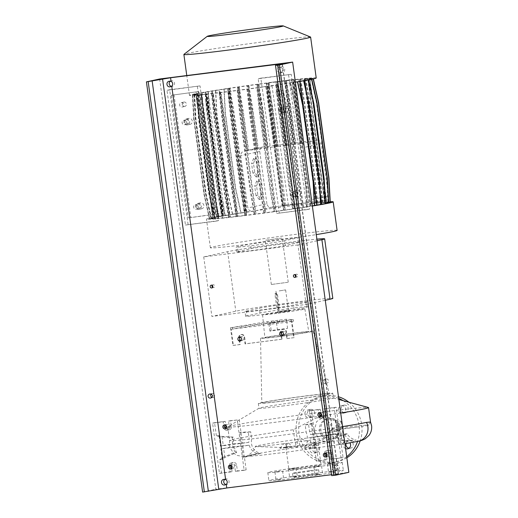 <?xml version="1.0" encoding="UTF-8"?>
<svg xmlns="http://www.w3.org/2000/svg" width="518" height="518" viewBox="0 0 518 518"><rect width="100%" height="100%" fill="white"/><g stroke="black" fill="none" stroke-linecap="round" stroke-linejoin="round"><path stroke-width="0.39" stroke-dasharray="2.59 1.94" d="M314.264 431.125L319.625 440.151L329.454 442.476L337.283 437.386L339.504 427.926L334.252 418.894L324.495 416.55L316.582 421.639L314.264 431.125M287.477 446.658L292.094 446.794L286.486 447.461L287.477 446.658L287.05 443.537L288.766 443.104A46.4 1.295 172.2 0 0 344.69 434.621L347.254 433.812C349.488 438.681 356.617 440.488 356.196 440.08L336.771 440.896L312.613 442.832L323.012 439.652L327.48 436.078L329.701 430.749L331.436 430.024L331.973 428.723C330.724 423.018 327.428 419.463 322.079 418.065L316.297 417.948L293.376 429.746A71.07 1.981 -7.8 0 0 229.591 440.455A71.07 1.981 -7.8 0 0 229.591 440.475A71.07 1.981 -7.8 0 0 232.608 440.637C232.07 445.066 232.996 448.951 235.392 452.298L222.41 457.595L219.554 436.771L232.187 437.548L232.608 440.637M312.613 442.832L300.841 438.824L296.95 439.426A13.196 1.191 82.1 0 1 296.969 447.52A13.196 1.191 82.1 0 1 293.913 434.246A13.196 1.191 82.1 0 1 293.376 429.746M328.982 418.79A10.153 9.57 77.7 0 1 339.795 427.214A10.153 9.57 77.7 0 1 332.53 438.759A10.153 9.57 77.7 0 1 331.74 438.895A10.153 9.57 77.7 0 1 320.927 430.471A10.153 9.57 77.7 0 1 328.192 418.926A10.153 9.57 77.7 0 1 328.982 418.79M327.661 419.075A10.153 9.57 77.7 0 1 338.474 427.505A10.153 9.57 77.7 0 1 331.209 439.05A10.153 9.57 77.7 0 1 330.419 439.186A10.153 9.57 77.7 0 1 319.606 430.756A10.153 9.57 77.7 0 1 326.871 419.211A10.153 9.57 77.7 0 1 327.661 419.075M281.125 479.241L276.049 480.044L281.125 479.241M280.024 471.199L274.948 472.002L280.024 471.199M320.085 474.294L315.009 475.097L320.085 474.294M318.984 466.252L313.908 467.048L318.984 466.252M333.644 471.335L328.561 472.131L333.644 471.335M332.537 463.286L327.46 464.089L332.537 463.286M297.034 476.094L289.601 477.078L297.034 476.094M295.933 468.052L288.5 469.036L295.933 468.052M344.198 405.115A3.859 3.639 77.7 0 1 345.545 412.704A3.859 3.639 77.7 0 1 341.135 409.557A3.859 3.639 77.7 0 1 344.198 405.115M341.55 405.691A3.859 3.639 77.7 0 1 342.903 413.28A3.859 3.639 77.7 0 1 338.494 410.133A3.859 3.639 77.7 0 1 341.55 405.691M346.03 443.55A3.859 3.639 77.7 0 1 353.172 443.868A3.859 3.639 77.7 0 1 349.035 448.271M345.584 448.594A3.859 3.639 77.7 0 1 346.425 441.239A3.859 3.639 77.7 0 1 349.903 442.884M315.475 444.93A3.859 3.639 77.7 0 1 316.828 452.518A3.859 3.639 77.7 0 1 312.419 449.365A3.859 3.639 77.7 0 1 315.475 444.93M312.833 445.506A3.859 3.639 77.7 0 1 314.18 453.095A3.859 3.639 77.7 0 1 309.77 449.948A3.859 3.639 77.7 0 1 312.833 445.506M310.606 409.382A3.859 3.639 77.7 0 1 311.959 416.971A3.859 3.639 77.7 0 1 307.55 413.817A3.859 3.639 77.7 0 1 310.606 409.382M307.964 409.958A3.859 3.639 77.7 0 1 309.311 417.547A3.859 3.639 77.7 0 1 304.901 414.394A3.859 3.639 77.7 0 1 307.964 409.958M321.199 415.98A71.07 1.981 172.2 0 1 275.006 422.306A71.07 1.981 172.2 0 1 227.732 426.89A71.07 1.981 172.2 0 1 227.868 426.741A71.07 1.981 172.2 0 1 321.27 412.192A71.07 1.981 172.2 0 1 368.376 407.491M233.599 440.585A71.07 1.981 -7.8 0 0 249.223 439.167L248.795 442.398A71.801 2.007 172.2 0 1 233.456 443.784L233.113 437.05L232.187 437.548M233.845 446.6L236.629 452.615L224.877 457.413L222.313 459.505L220.856 448.905L233.845 446.6A71.801 2.007 172.2 0 0 249.184 445.208L242.897 446.108L244.354 456.708L243.363 457.511L260.308 453.528C253.399 451.003 250.511 446.127 251.651 438.901L250.673 431.792L248.284 432.316L249.223 439.167M251.651 438.901A71.07 1.981 -7.8 0 0 276.865 435.891A71.07 1.981 -7.8 0 0 306.144 431.986C308.482 438.752 307.744 444.088 303.936 447.992L307.711 447.267L316.55 447.539L315.099 436.939L310.917 437.373A71.801 2.007 -7.8 0 0 338.422 433.32L339.012 439.614L341.634 438.804L344.01 442.152L341.252 444.399L343.052 457.53L332.414 458.883L331.585 452.849A2.843 2.681 -102.3 0 0 328.315 450.407A2.843 2.681 -102.3 0 0 326.243 453.341M296.71 446.555A16.246 0.453 172.2 0 1 286.117 447.649A16.246 0.453 172.2 0 1 285.904 447.604A16.246 0.453 172.2 0 1 307.284 444.243A16.246 0.453 172.2 0 1 318.091 443.194A16.246 0.453 172.2 0 1 317.897 443.291A16.246 0.453 172.2 0 1 296.71 446.555M287.406 447.487L286.389 446.743L286.551 443.389A46.4 1.295 172.2 0 1 286.169 443.434A46.4 1.295 172.2 0 1 285.794 443.486L285.632 446.833L284.388 447.876L279.992 448.329L286.719 446.749L284.388 447.876M279.992 448.329L283.624 443.758L285.794 443.486M283.624 443.758A46.4 1.295 172.2 0 1 255.911 446.555A46.4 1.295 172.2 0 1 255.303 446.419A46.4 1.295 172.2 0 1 296.95 439.426M347.254 433.812L338.571 434.239L300.841 438.824M278.703 309.24L276.515 293.149L277.512 294.613L279.273 307.478L278.703 309.24L277.551 309.382A1.625 0.537 -97.2 0 1 277.551 309.382A1.625 0.537 -97.2 0 1 276.813 307.886L275.052 295.02A1.625 0.537 -97.2 0 1 275.375 293.292A1.625 0.537 -97.2 0 1 276.107 294.787L277.875 307.66A1.625 0.537 -97.2 0 1 277.564 309.382M278.71 311.331L288.371 310.01L278.71 311.331L278.218 307.711L276.813 307.886M279.202 290.909L285.612 289.899L279.202 290.909M329.701 430.749L367.819 425.563L368.777 424.98L370.512 422.002M278.004 312.6L289.737 311.046L278.004 312.6M289.238 309.945L277.506 311.493L289.238 309.945M283.32 401.016A37.561 1.049 172.2 0 1 258.333 403.444A37.561 1.049 172.2 0 1 307.776 395.668A37.561 1.049 172.2 0 1 332.763 393.246A37.561 1.049 172.2 0 1 283.32 401.016M283.981 405.847A37.561 1.049 172.2 0 1 258.994 408.268A37.561 1.049 172.2 0 1 259.065 408.19A37.561 1.049 172.2 0 1 308.437 400.498A37.561 1.049 172.2 0 1 333.339 398.018A37.561 1.049 172.2 0 1 333.43 398.07A37.561 1.049 172.2 0 1 283.981 405.847M278.198 336.687A26.56 0.745 172.2 0 1 260.535 338.403A26.56 0.745 172.2 0 1 295.493 332.912A26.56 0.745 172.2 0 1 313.157 331.196A26.56 0.745 172.2 0 1 278.198 336.687M284.466 400.77A34.052 0.952 172.2 0 1 261.81 402.965A34.052 0.952 172.2 0 1 306.637 395.92A34.052 0.952 172.2 0 1 329.286 393.719A34.052 0.952 172.2 0 1 284.466 400.77M276.754 313.396A21.355 0.596 172.2 0 1 262.548 314.776A21.355 0.596 172.2 0 1 290.656 310.353A21.355 0.596 172.2 0 1 304.862 308.974A21.355 0.596 172.2 0 1 276.754 313.396M279.629 336.376A22.164 0.622 172.2 0 1 264.886 337.807A22.164 0.622 172.2 0 1 294.062 333.223A22.164 0.622 172.2 0 1 308.799 331.792A22.164 0.622 172.2 0 1 279.629 336.376M271.186 330.432L269.878 331.119L277.48 330.154L287.542 328.354A21.918 0.615 172.2 0 1 278.775 329.526A21.918 0.615 172.2 0 1 271.186 330.432L270.163 322.779A21.652 0.602 172.2 0 0 277.816 321.859A21.652 0.602 172.2 0 0 286.687 320.681L283.922 321.173L286.363 320.862L293.453 321.231L291.997 321.548L294.198 337.632L286.83 338.617L287.361 338.507L286.422 331.669A2.843 2.681 -102.3 0 0 283.158 329.228A2.843 2.681 -102.3 0 0 281.106 332.342L282.038 339.18L281.514 339.296L280.575 332.459A2.843 2.681 77.7 0 1 282.847 329.306A2.843 2.681 77.7 0 1 285.897 331.785L286.83 338.617M299.741 468.673A16.246 0.453 172.2 0 1 288.934 469.722A16.246 0.453 172.2 0 1 310.314 466.362A16.246 0.453 172.2 0 1 321.121 465.313A16.246 0.453 172.2 0 1 299.741 468.673M292.799 470.195A37.561 1.049 172.2 0 1 267.812 472.617A37.561 1.049 172.2 0 1 317.256 464.847A37.561 1.049 172.2 0 1 342.243 462.419A37.561 1.049 172.2 0 1 292.799 470.195M293.9 478.237A37.561 1.049 172.2 0 1 268.913 480.659A37.561 1.049 172.2 0 1 318.356 472.889A37.561 1.049 172.2 0 1 343.343 470.467A37.561 1.049 172.2 0 1 293.9 478.237M310.424 474.624A13.196 0.369 172.2 0 1 319.205 473.769A13.196 0.369 172.2 0 1 301.832 476.502A13.196 0.369 172.2 0 1 293.052 477.356A13.196 0.369 172.2 0 1 310.424 474.624M309.874 470.603A13.196 0.369 172.2 0 1 318.654 469.748A13.196 0.369 172.2 0 1 301.282 472.481A13.196 0.369 172.2 0 1 292.502 473.335A13.196 0.369 172.2 0 1 309.874 470.603M326.554 450.802A2.843 2.681 -102.3 0 0 324.281 453.956L325.11 459.99L316.368 461.098L309.479 410.826L318.22 409.719L319.049 415.753A2.843 2.681 -102.3 0 0 322.313 418.188A2.843 2.681 -102.3 0 0 324.365 415.073L323.543 409.039L334.181 407.692L341.071 457.964L330.426 459.317L329.603 453.282A2.843 2.681 -102.3 0 0 326.554 450.802M231.552 462.865A2.843 2.681 -102.3 0 0 229.28 466.019L230.109 472.053L219.464 473.407L212.581 423.135L223.219 421.781L224.048 427.816A2.843 2.681 -102.3 0 0 227.311 430.251A2.843 2.681 -102.3 0 0 229.364 427.136L228.542 421.108L237.283 419.994L244.166 470.266L235.425 471.38L234.602 465.345A2.843 2.681 -102.3 0 0 231.552 462.865M249.184 445.208C250.518 449.333 253.205 452.156 257.232 453.677L244.354 456.708L246.147 469.832L237.412 470.946L236.584 464.911A2.843 2.681 -102.3 0 0 233.314 462.47A2.843 2.681 -102.3 0 0 231.242 465.404M281.514 339.296L245.033 343.926L244.095 337.089A2.843 2.681 -102.3 0 0 240.825 334.654A2.843 2.681 -102.3 0 0 238.772 337.768L239.711 344.6L232.873 345.474L233.398 345.357L231.196 329.267L267.366 323.277L283.922 321.173L276.437 322.513L268.836 323.478L270.163 322.779M233.398 345.357L240.242 344.489L239.303 337.652A2.843 2.681 77.7 0 1 241.576 334.498A2.843 2.681 77.7 0 1 244.625 336.972L245.558 343.81L282.038 339.18M346.691 456.662A33.502 31.592 77.7 0 1 334.874 462.147A33.502 31.592 77.7 0 1 332.265 462.6A33.502 31.592 77.7 0 1 296.587 434.79A33.502 31.592 77.7 0 1 320.558 396.691A33.502 31.592 77.7 0 1 323.174 396.238A33.502 31.592 77.7 0 1 338.707 398.368M346.846 457.795A33.502 31.592 77.7 0 1 337.516 461.57A33.502 31.592 77.7 0 1 334.906 462.024A33.502 31.592 77.7 0 1 299.229 434.214A33.502 31.592 77.7 0 1 323.206 396.115A33.502 31.592 77.7 0 1 325.816 395.661A33.502 31.592 77.7 0 1 338.481 396.762M348.886 402.221A33.502 31.592 77.7 0 1 360.204 440.824M343.22 400.686A33.502 31.592 77.7 0 1 357.55 441.44M245.033 343.926L245.558 343.81M240.242 344.489L239.711 344.6M293.233 319.619L230.445 327.777L267.146 321.665L286.143 319.256L293.233 319.619L293.453 321.231M230.445 327.777L232.873 345.474M232.433 327.344L232.653 328.949M267.146 321.665L267.366 323.277M273.983 320.797L274.203 322.41M279.306 320.124L279.526 321.73M286.143 319.256L286.363 320.862M291.245 320.053L293.674 337.749M287.361 338.507L294.198 337.632M231.196 329.267L291.997 321.548M250.673 431.792L239.912 432.349L241.064 432.692L248.284 432.316M233.113 437.05L221.995 436.37L219.023 435.489L216.362 435.826L219.554 436.771M248.795 442.398L220.474 446.089L219.023 435.489M220.474 446.089L223.245 445.486L221.995 436.37M224.877 457.413L223.627 448.297M226.243 428.146A2.843 2.681 -102.3 0 0 231.352 426.702L230.523 420.674L237.283 419.994M230.523 420.674L228.542 421.108M216.362 435.826L214.562 422.701L225.201 421.348L225.725 425.181M225.201 421.348L223.219 421.781M214.562 422.701L212.581 423.135M231.656 468.479L232.09 471.62L221.451 472.973L219.651 459.842L222.41 457.595M221.451 472.973L219.464 473.407M232.09 471.62L230.109 472.053M237.412 470.946L235.425 471.38M246.147 469.832L244.166 470.266M243.363 457.511L239.912 432.349M239.264 419.561L242.515 443.291M219.651 459.842L222.313 459.505M242.897 446.108L220.856 448.905M223.245 445.486L233.456 443.784M260.308 453.528L257.232 453.677M236.629 452.615L235.392 452.298M285.729 447.558L285.632 446.833M286.719 446.749L286.292 443.635M305.173 424.87L308.599 424.656L313.26 423.523L312.114 423.18L305.173 424.87L306.144 431.986M337.043 423.853L339.756 423.886L341.155 421.335L337.963 420.389L335.301 420.726L338.273 421.607L337.043 423.853L338.04 430.51A71.801 2.007 -7.8 0 1 310.535 434.557L309.537 431.507L308.599 424.656M339.912 433.534L341.161 442.65L338.591 444.735L337.14 434.136L339.912 433.534L338.422 433.32M335.301 420.726L336.752 431.326L339.523 430.717L338.273 421.607M332.414 458.883L330.426 459.317M343.052 457.53L341.071 457.964M321.244 416.084A2.843 2.681 -102.3 0 0 326.353 414.64L325.524 408.611L336.163 407.258L337.963 420.389M336.163 407.258L334.181 407.692M344.01 442.152L341.155 421.335M325.524 408.611L323.543 409.039M336.752 431.326L314.717 434.123L311.467 410.392L320.202 409.285L320.726 413.118M320.202 409.285L318.22 409.719M311.467 410.392L309.479 410.826M326.657 456.416L327.091 459.557L316.368 461.098M327.091 459.557L325.11 459.99M314.717 434.123L310.535 434.557M339.523 430.717L338.04 430.51M337.14 434.136L315.099 436.939M318.35 460.664L316.55 447.539L315.559 448.342L312.114 423.18M338.591 444.735L341.252 444.399M307.711 447.267C309.926 444.956 310.994 441.653 310.917 437.373M315.559 448.342L303.936 447.992M341.161 442.65L339.012 439.614M341.634 438.804L339.756 423.886M286.486 447.461L286.389 446.743M288.766 443.104L292.094 446.794M286.551 443.389L287.05 443.537M269.878 331.119L268.836 323.478M277.48 330.154L276.437 322.513M287.542 328.354L286.687 320.681M340.708 413.014A71.07 1.981 172.2 0 1 321.322 415.967M309.537 431.507A71.07 1.981 -7.8 0 0 337.529 427.389M340.184 426.974A71.07 1.981 -7.8 0 0 342.573 426.599M325.265 300.272L306.125 304.461L211.881 316.427L235.807 311.195A50.356 1.405 172.2 0 1 291.148 302.687A50.356 1.405 172.2 0 1 332.815 298.374M317.113 240.753L297.967 244.936L306.125 304.461M297.967 244.936L203.729 256.902L227.655 251.67A50.356 1.405 172.2 0 1 269.03 245.066A50.356 1.405 172.2 0 1 316.893 239.161M203.729 256.902L211.881 316.427M285.334 245.538A25.175 0.706 172.2 0 1 257.666 249.793A25.175 0.706 172.2 0 1 236.83 251.949A25.175 0.706 172.2 0 1 238.215 251.521L251.217 248.679A25.175 0.706 172.2 0 1 278.885 244.425A25.175 0.706 172.2 0 1 299.721 242.269A25.175 0.706 172.2 0 1 298.336 242.696L285.334 245.538L284.673 240.715A25.175 0.706 172.2 0 1 257.006 244.969A25.175 0.706 172.2 0 1 236.169 247.118A25.175 0.706 172.2 0 1 237.555 246.697L250.55 243.855A25.175 0.706 172.2 0 1 278.224 239.601A25.175 0.706 172.2 0 1 299.061 237.445A25.175 0.706 172.2 0 1 297.675 237.872L284.673 240.715M246.367 311.046L259.369 308.204A25.175 0.706 172.2 0 1 287.037 303.949A25.175 0.706 172.2 0 1 307.873 301.793A25.175 0.706 172.2 0 1 306.488 302.221L293.492 305.063A25.175 0.706 172.2 0 1 265.818 309.317A25.175 0.706 172.2 0 1 244.982 311.467A25.175 0.706 172.2 0 1 246.367 311.046L247.028 315.87A25.175 0.706 -7.8 0 0 245.649 316.297A25.175 0.706 -7.8 0 0 266.479 314.141A25.175 0.706 -7.8 0 0 294.153 309.887L307.148 307.044A25.175 0.706 -7.8 0 0 308.534 306.617A25.175 0.706 -7.8 0 0 287.697 308.773A25.175 0.706 -7.8 0 0 260.03 313.027L247.028 315.87M287.775 282.31L271.341 284.479L287.775 282.31M281.714 238.066L265.287 240.235L281.714 238.066M310.535 37.024A63.96 1.787 -7.8 0 0 256.177 42.774A63.96 1.787 -7.8 0 0 187.406 53.38A63.96 1.787 -7.8 0 0 183.948 54.364M316.22 77.972A63.96 1.787 -7.8 0 0 263.293 83.45A63.96 1.787 -7.8 0 0 193 94.257A63.96 1.787 -7.8 0 0 189.484 95.338A63.96 1.787 -7.8 0 0 201.541 94.736A63.96 1.787 -7.8 0 0 202.778 94.613A63.96 1.787 -7.8 0 0 268.013 86.331L269.496 86.241L285.806 205.283L283.158 205.86L307.86 202.726L284.33 205.212L268.026 86.163L270.014 86.04A63.96 1.787 172.2 0 1 268.013 86.331L266.783 86.409L283.281 205.439L285.806 205.283M337.101 230.4A63.96 1.787 -7.8 0 0 284.168 235.871A63.96 1.787 -7.8 0 0 213.882 246.678A63.96 1.787 -7.8 0 0 210.366 247.759A63.96 1.787 -7.8 0 0 248.154 244.231A63.96 1.787 -7.8 0 0 316.271 234.596M330.231 201.716A63.96 1.787 -7.8 0 0 311.383 203.477A63.96 1.787 -7.8 0 0 255.743 210.696A63.96 1.787 -7.8 0 0 209.971 218.123A63.96 1.787 -7.8 0 0 206.455 219.205A63.96 1.787 -7.8 0 0 244.243 215.676A63.96 1.787 -7.8 0 0 312.36 206.041M308.029 79.513A57.563 1.606 -7.8 0 1 306.721 79.817A57.563 1.606 -7.8 0 1 304.972 80.18L321.937 204.053A57.563 1.606 -7.8 0 0 323.685 203.684A57.563 1.606 -7.8 0 0 324.993 203.386L308.029 79.513L311.603 79.286M197.96 203.38A3.043 2.875 77.7 0 1 199.022 209.376A3.043 2.875 77.7 0 1 195.545 206.883A3.043 2.875 77.7 0 1 197.96 203.38M201.431 208.838A3.043 2.875 -102.3 0 0 203.846 205.329A3.043 2.875 -102.3 0 0 200.369 202.842A3.043 2.875 -102.3 0 0 201.431 208.838M186.389 118.926A3.043 2.875 77.7 0 1 187.451 124.916A3.043 2.875 77.7 0 1 183.974 122.429A3.043 2.875 77.7 0 1 186.389 118.926M189.86 124.378A3.043 2.875 -102.3 0 0 192.275 120.875A3.043 2.875 -102.3 0 0 188.798 118.389A3.043 2.875 -102.3 0 0 189.86 124.378M295.305 197.157A3.043 2.875 -102.3 0 0 297.727 193.654A3.043 2.875 -102.3 0 0 294.243 191.168A3.043 2.875 -102.3 0 0 295.305 197.157M297.125 190.546A3.043 2.875 77.7 0 1 298.187 196.542A3.043 2.875 77.7 0 1 294.71 194.049A3.043 2.875 77.7 0 1 297.125 190.546M283.734 112.697A3.043 2.875 -102.3 0 0 286.156 109.194A3.043 2.875 -102.3 0 0 282.673 106.708A3.043 2.875 -102.3 0 0 283.734 112.697M285.554 106.086A3.043 2.875 77.7 0 1 286.616 112.082A3.043 2.875 77.7 0 1 283.139 109.596A3.043 2.875 77.7 0 1 285.554 106.086M269.004 82.621L293.7 79.481L269.004 82.621L269.496 86.241L272.028 85.917L270.014 86.04A63.96 1.787 -7.8 0 0 295.389 82.168M272.028 85.917L288.338 204.96M283.281 205.439L284.33 205.212M293.7 79.481L310.502 202.149M291.058 80.057L307.86 202.726M266.356 83.197L283.158 205.86M258.644 87.477A57.563 1.606 -7.8 0 0 265.74 86.467L266.628 86.415L269.127 110.729L279.48 186.331L283.482 210.314L284.557 210.075A57.563 1.606 -7.8 0 1 275.615 211.35L258.644 87.477L256.818 87.82L259.427 112.108L269.787 187.71L273.782 211.694L274.922 211.441L257.951 87.574L256.818 87.82M257.951 87.574A57.563 1.606 -7.8 0 1 248.776 88.831L248.128 88.921A57.563 1.606 -7.8 0 1 239.031 90.119L238.416 90.197A57.563 1.606 -7.8 0 1 229.694 91.304L229.118 91.382A57.563 1.606 -7.8 0 1 221.05 92.353L220.506 92.418A57.563 1.606 -7.8 0 1 213.358 93.234L212.853 93.285A57.563 1.606 -7.8 0 1 208.268 93.771L199.197 95.163L215.501 214.212L188.157 217.923L222.164 213.118L205.86 94.069L196.665 95.487L212.969 214.53M205.368 94.218L205.588 100L221.199 213.332L215.501 214.212M221.199 213.332L222.164 213.118M198.698 91.544L171.354 95.26L198.698 91.544L199.197 95.163L196.665 95.487M174.003 94.684L190.805 217.346M171.354 95.26L188.157 217.923M196.057 92.12L212.859 214.789M304.972 80.18L304.714 80.232A57.563 1.606 -7.8 0 1 300.194 81.08L299.825 81.145A57.563 1.606 -7.8 0 1 293.991 82.148L293.505 82.226A57.563 1.606 -7.8 0 1 286.551 83.353L285.93 83.45A57.563 1.606 -7.8 0 1 278.095 84.654L276.748 84.855A57.563 1.606 -7.8 0 1 268.33 86.098L268.026 86.163M308.184 79.474L325.155 203.347A57.563 1.606 -7.8 0 0 326.657 202.881L309.686 79.008A57.563 1.606 -7.8 0 1 308.184 79.474L311.558 79.066M309.686 79.008L313.092 78.581L313.17 78.95M330.264 202.402L326.709 202.855L309.738 78.982L313.092 78.581M309.738 78.982A57.563 1.606 -7.8 0 0 309.887 78.84A57.563 1.606 -7.8 0 0 309.654 78.736L312.917 78.322L318.22 102.201L328.58 177.804L329.888 202.195L326.625 202.609A57.563 1.606 -7.8 0 1 326.852 202.713L309.887 78.84M195.966 94.328L212.937 218.195A57.563 1.606 -7.8 0 0 212.788 218.337L195.823 94.464A57.563 1.606 -7.8 0 1 195.966 94.328L192.411 94.775L196.018 94.302A57.563 1.606 -7.8 0 1 197.52 93.836L193.946 94.289L197.682 93.797A57.563 1.606 -7.8 0 1 200.738 93.13L200.997 93.078A57.563 1.606 -7.8 0 1 205.516 92.23L205.879 92.165A57.563 1.606 -7.8 0 1 211.713 91.162L212.199 91.084A57.563 1.606 -7.8 0 1 219.153 89.957L219.781 89.86A57.563 1.606 -7.8 0 1 227.616 88.656L223.918 89.122L225.233 113.513L235.586 189.115L240.889 212.995L245.195 212.432L228.224 88.559L229.966 88.228L228.962 88.448A57.563 1.606 -7.8 0 1 237.374 87.212L238.118 87.102A57.563 1.606 -7.8 0 1 247.067 85.833L247.753 85.735A57.563 1.606 -7.8 0 1 256.928 84.479L257.582 84.389A57.563 1.606 -7.8 0 1 266.673 83.191L267.288 83.107A57.563 1.606 -7.8 0 1 276.01 81.999L276.593 81.928A57.563 1.606 -7.8 0 1 284.66 80.957L285.198 80.892A57.563 1.606 -7.8 0 1 292.353 80.076L292.851 80.025A57.563 1.606 -7.8 0 1 298.867 79.396L299.313 79.351A57.563 1.606 -7.8 0 1 303.995 78.937L304.636 78.885A57.563 1.606 -7.8 0 1 307.744 78.704L311.26 78.257L307.951 78.697A57.563 1.606 -7.8 0 1 309.589 78.723L312.917 78.322M228.224 88.559L224.126 89.077L225.44 113.468L235.794 189.07L241.097 212.95M195.823 94.464A57.563 1.606 -7.8 0 0 196.05 94.574L192.787 94.988L194.101 119.373L204.455 194.982L209.758 218.861L213.021 218.447A57.563 1.606 -7.8 0 1 212.788 218.337M205.86 94.069L206.391 93.952A57.563 1.606 -7.8 0 1 201.709 94.373L200.427 94.652L203.037 118.939L213.397 194.541L217.392 218.525L216.796 218.602L218.22 218.292L201.256 94.418L197.967 94.833L201.068 94.425A57.563 1.606 -7.8 0 1 197.96 94.606L194.451 95.053L197.759 94.613A57.563 1.606 -7.8 0 1 196.115 94.587L192.787 94.988M201.256 94.418L199.831 94.729L202.441 119.017L212.794 194.619L216.796 218.602M200.427 94.652L199.831 94.729M205.588 100L207.582 118.551L217.942 194.153L220.998 212.471M256.578 185.91L258.586 180.691L261.868 184.758L263.138 194.043L261.13 199.268L257.854 195.202L256.578 185.91L254.681 186.156L256.688 180.931L258.586 180.691M256.688 180.931L259.965 184.997L261.868 184.758M259.965 184.997L261.24 194.289L263.138 194.043M261.24 194.289L259.233 199.508L261.13 199.268M259.233 199.508L255.95 195.441L257.854 195.202M255.95 195.441L254.681 186.156M237.374 87.212L246.082 150.757A57.563 1.606 -7.8 0 0 244.969 150.919C242.288 151.347 240.851 152.927 240.663 155.653L247.824 207.938C248.731 210.496 250.537 211.597 253.231 211.247A57.563 1.606 -7.8 0 0 245.927 212.322L228.962 88.448M266.919 203.762L259.758 151.476A4.06 3.827 77.7 0 1 263.008 146.976L316.971 140.119A4.06 3.827 77.7 0 1 321.322 143.661L328.483 195.946A4.06 3.827 77.7 0 1 325.233 200.447L271.27 207.304A4.06 3.827 77.7 0 1 266.919 203.762L247.824 207.938M253.496 163.39L255.504 158.171L258.78 162.238L260.055 171.523L258.048 176.742L254.765 172.682L253.496 163.39L251.593 163.63L253.6 158.411L255.504 158.171M229.694 91.304L246.665 215.177A57.563 1.606 -7.8 0 0 255.387 214.07L238.416 90.197M268.33 86.098L285.301 209.971A57.563 1.606 -7.8 0 0 293.712 208.728L276.748 84.855M263.008 146.976L244.574 150.991L262.691 147.028M284.66 80.957L293.363 144.496A57.563 1.606 -7.8 0 0 285.295 145.474L276.593 81.928M211.713 91.162L228.684 215.035A57.563 1.606 -7.8 0 0 222.85 216.038L205.879 92.165M196.05 94.574L213.021 218.447M276.01 81.999L284.719 145.545A57.563 1.606 -7.8 0 0 275.997 146.652L267.288 83.107M227.616 88.656L244.58 212.529A57.563 1.606 -7.8 0 0 236.745 213.733L219.781 89.86M197.96 94.606L214.931 218.479A57.563 1.606 -7.8 0 0 218.039 218.292L201.068 94.425M286.551 83.353L303.522 207.219A57.563 1.606 -7.8 0 0 310.476 206.099L293.505 82.226M303.995 78.937L320.966 202.81A57.563 1.606 -7.8 0 0 316.284 203.224L299.313 79.351M293.991 82.148L310.962 206.022A57.563 1.606 -7.8 0 0 314.588 205.406M298.867 79.396L315.831 203.27A57.563 1.606 -7.8 0 0 309.822 203.898L309.809 203.794C311.221 203.14 311.855 201.748 311.706 199.611L304.545 147.326C304.111 145.221 303.121 144.004 301.573 143.667L292.851 80.025M201.709 94.373L218.68 218.246A57.563 1.606 -7.8 0 0 223.362 217.825L206.391 93.952M256.928 84.479L265.63 148.025A57.563 1.606 -7.8 0 0 256.462 149.281L247.753 85.735M196.018 94.302L212.989 218.169A57.563 1.606 -7.8 0 1 214.491 217.709L197.52 93.836M212.199 91.084L229.17 214.951A57.563 1.606 -7.8 0 1 236.124 213.83L219.153 89.957M266.628 86.415L282.932 205.458L283.896 205.251A57.563 1.606 172.2 0 1 282.051 205.516L265.74 86.467M283.896 205.251L284.557 210.075M229.118 91.382L246.082 215.248A57.563 1.606 -7.8 0 1 238.015 216.226L221.05 92.353M197.759 94.613L214.724 218.486A57.563 1.606 -7.8 0 1 213.086 218.454L196.115 94.587M205.516 92.23L222.481 216.103A57.563 1.606 -7.8 0 0 217.961 216.951L200.997 93.078M239.031 90.119L256.002 213.992A57.563 1.606 -7.8 0 0 265.093 212.788L248.128 88.921M257.582 84.389L266.284 147.934A57.563 1.606 -7.8 0 1 275.382 146.73L266.673 83.191M208.268 93.771L224.572 212.814A57.563 1.606 172.2 0 1 223.316 212.937L207.006 93.894A57.563 1.606 -7.8 0 1 206.844 93.913L223.808 217.78A57.563 1.606 -7.8 0 0 229.824 217.159L212.853 93.285M309.589 78.723L326.56 202.596A57.563 1.606 -7.8 0 0 324.916 202.564L307.951 78.697M300.194 81.08L317.165 204.953A57.563 1.606 -7.8 0 0 320.765 204.28M304.714 80.232L304.759 80.581M306.3 91.848L320.163 193.026M285.198 80.892L293.9 144.438A57.563 1.606 -7.8 0 1 300.854 143.641L292.353 80.076M309.123 203.969L309.324 203.95A57.563 1.606 -7.8 0 0 309.123 203.969L325.233 200.447M220.506 92.418L237.477 216.291A57.563 1.606 -7.8 0 1 230.322 217.1L213.358 93.234M248.776 88.831L265.747 212.704A57.563 1.606 -7.8 0 0 274.922 211.441M197.682 93.797L214.646 217.67A57.563 1.606 -7.8 0 1 217.702 217.003L200.738 93.13M238.118 87.102L246.821 150.647A57.563 1.606 -7.8 0 1 255.769 149.378L247.067 85.833M304.636 78.885L321.607 202.758A57.563 1.606 -7.8 0 1 324.715 202.57L307.744 78.704M285.93 83.45L302.894 207.323A57.563 1.606 -7.8 0 1 295.059 208.527L278.095 84.654M240.889 212.995L244.58 212.529M229.37 88.306L233.372 112.289L243.725 187.892L246.341 212.179L245.195 212.432M246.341 212.179L245.927 212.322M271.27 207.304L253.231 211.247M309.317 203.943L310.586 203.665L309.324 203.95M309.809 203.794L311.169 203.496L309.822 203.898M300.136 79.118L304.137 103.101L314.497 178.704L317.107 202.991L315.831 203.27M317.107 202.991L316.284 203.224M305.283 78.658L309.278 102.635L319.638 178.244L322.248 202.525L320.966 202.81M322.248 202.525L324.708 202.344L321.607 202.758M311.26 78.257L316.556 102.137L326.916 177.739L328.224 202.124L324.715 202.57M328.224 202.124L324.916 202.564M313.125 78.276L318.428 102.156L328.788 177.758L330.096 202.149L326.56 202.596M328.716 202.622L326.657 202.881M328.729 202.894L325.155 203.347M325.524 203.315L324.993 203.386M325.537 203.593L321.937 204.053M320.778 204.493L317.165 204.953M314.601 205.555L310.962 206.022M312.335 205.866L310.476 206.099M290.216 82.886L295.519 106.766L305.873 182.368L307.18 206.76L303.522 207.219M307.18 206.76L302.894 207.323M281.786 84.188L287.089 108.068L297.442 183.67L298.756 208.055L295.059 208.527M298.756 208.055L293.712 208.728M267.618 91.09L269.723 110.651L280.076 186.253L284.078 210.237L285.301 209.971M284.078 210.237L283.482 210.314M257.414 87.743L260.023 112.03L270.383 187.633L274.385 211.616L275.615 211.35M274.385 211.616L273.782 211.694M247.539 89.102L250.155 113.384L260.509 188.992L264.51 212.976L265.747 212.704M264.51 212.976L265.093 212.788M237.788 90.391L240.397 114.679L250.757 190.281L254.752 214.264L256.002 213.992M254.752 214.264L255.387 214.07M228.444 91.582L231.054 115.864L241.414 191.472L245.409 215.449L246.665 215.177M245.409 215.449L246.082 215.248M219.794 92.631L222.403 116.913L232.757 192.521L236.758 216.498L238.015 216.226M236.758 216.498L237.477 216.291M212.089 93.505L214.705 117.793L225.058 193.395L229.06 217.379L230.322 217.1M229.06 217.379L229.824 217.159M205.568 94.192L208.184 118.473L218.538 194.082L222.539 218.059L223.808 217.78M222.539 218.059L223.362 217.825M217.392 218.525L218.68 218.246M197.967 94.833L199.275 119.224L209.635 194.826L214.931 218.706L218.22 218.292M214.931 218.706L218.039 218.292M194.451 95.053L195.759 119.438L206.119 195.046L211.422 218.926L214.931 218.479M211.422 218.926L214.724 218.486M192.579 95.034L193.887 119.418L204.247 195.027L209.55 218.907L213.086 218.454M192.411 94.775L193.719 119.166L204.079 194.768L209.376 218.648L212.937 218.195M209.376 218.648L212.989 218.169M193.946 94.289L195.254 118.674L205.614 194.282L210.91 218.162L214.491 217.709M210.91 218.162L214.646 217.67M197.138 93.583L198.452 117.974L208.806 193.577L214.109 217.456L217.702 217.003M214.109 217.456L217.961 216.951M201.897 92.69L203.211 117.074L213.565 192.677L218.868 216.563L222.481 216.103M218.868 216.563L222.85 216.038M208.074 91.621L209.389 116.013L219.742 191.615L225.045 215.494L228.684 215.035M225.045 215.494L229.17 214.951M215.494 90.423L216.802 114.808L227.162 190.417L232.459 214.297L236.124 213.83M232.459 214.297L236.745 213.733M238.597 86.946L242.599 110.93L243.195 110.852L248.595 150.259L246.082 150.757M248.595 150.259L246.821 150.647M248.297 85.567L252.292 109.544L252.888 109.473L258.288 148.88L255.769 149.378M258.288 148.88L256.462 149.281M258.165 84.207L262.166 108.191L262.762 108.113L268.162 147.526L265.63 148.025M268.162 147.526L266.284 147.934M267.923 82.919L271.918 106.896L272.52 106.825L277.913 146.231L275.382 146.73M277.913 146.231L275.997 146.652M277.266 81.727L281.261 105.711L281.863 105.633L287.257 145.046L284.719 145.545M287.257 145.046L285.295 145.474M285.917 80.678L289.918 104.662L290.514 104.584L295.914 143.998L293.363 144.496M295.914 143.998L293.9 144.438M294.211 79.727L298.213 103.71L303.626 143.214A4.06 3.827 -102.3 0 0 303.017 143.201L301.055 143.628M303.626 143.214L301.573 143.667M310.586 203.665L311.182 203.6M313.299 78.535L313.377 78.904M309.654 78.736L326.625 202.609M253.6 158.411L256.883 162.477L258.78 162.238M256.883 162.477L258.152 171.762L260.055 171.523M258.152 171.762L256.145 176.988L258.048 176.742M256.145 176.988L252.868 172.921L254.765 172.682M252.868 172.921L251.593 163.63M293.615 79.804L297.617 103.781L303.017 143.201M297.617 103.781L298.213 103.71M252.292 109.544L257.692 148.957M248.893 85.489L252.888 109.473M271.918 106.896L277.318 146.309M268.518 82.841L272.52 106.825M262.166 108.191L267.566 147.598M258.76 84.13L262.762 108.113M281.261 105.711L286.661 145.124M277.862 81.65L281.863 105.633M289.918 104.662L295.312 144.075M286.512 80.601L290.514 104.584M242.599 110.93L247.999 150.337M239.193 86.869L243.195 110.852M277.48 84.751L294.451 208.624M281.578 84.233L286.881 108.113L297.235 183.715L298.549 208.1M275.738 85.075L278.354 109.363L288.707 184.965L292.709 208.948M276.334 85.004L278.949 109.285L278.354 109.363M278.949 109.285L289.303 184.894L288.707 184.965M289.303 184.894L293.305 208.871M311.046 78.302L316.349 102.182L326.709 177.784L328.017 202.169M197.345 93.538L198.659 117.929L209.013 193.531L214.316 217.411M246.944 89.174L249.553 113.461L259.913 189.064L263.915 213.047M250.155 113.384L249.553 113.461M260.509 188.992L259.913 189.064M211.493 93.583L214.102 117.871L224.462 193.473L228.464 217.456M214.705 117.793L214.102 117.871M225.058 193.395L224.462 193.473M208.184 118.473L207.582 118.551M218.538 194.082L217.942 194.153M221.141 213.338L221.944 218.136M205.652 94.172L221.957 213.215L223.012 212.989L206.701 93.939M237.192 90.469L239.802 114.756L250.155 190.359L254.157 214.342M240.397 114.679L239.802 114.756M250.757 190.281L250.155 190.359M202.104 92.644L203.419 117.029L213.772 192.631L219.075 216.518M219.192 92.703L221.808 116.99L232.161 192.592L236.163 216.576M222.403 116.913L221.808 116.99M232.757 192.521L232.161 192.592M260.023 112.03L259.427 112.108M270.383 187.633L269.787 187.71M215.702 90.378L217.01 114.763L227.37 190.371L232.666 214.251M194.153 94.244L195.461 118.628L205.821 194.237L211.117 218.117M198.174 94.788L199.482 119.179L209.842 194.781L215.138 218.661M203.037 118.939L202.441 119.017M213.397 194.541L212.794 194.619M300.731 79.047L304.733 103.024L315.093 178.632L317.702 202.914M304.137 103.101L304.733 103.024M314.497 178.704L315.093 178.632M304.454 78.891L321.419 202.765M305.879 78.581L309.881 102.564L320.234 178.166L322.844 202.454M309.278 102.635L309.881 102.564M319.638 178.244L320.234 178.166M307.537 78.516L312.833 102.402L323.193 178.004L324.501 202.389M307.744 78.471L312.833 102.402M313.04 102.357L323.193 178.004M323.4 177.959L324.708 202.344M290.009 82.932L295.312 106.812L305.665 182.414L306.973 206.805M194.658 95.008L195.966 119.393L206.326 195.001L211.629 218.881M229.966 88.228L233.968 112.212L244.321 187.82L246.937 212.102M233.372 112.289L233.968 112.212M243.725 187.892L244.321 187.82M192.618 94.729L193.926 119.121L204.286 194.723L209.583 218.602M208.281 91.576L209.596 115.967L219.949 191.569L225.252 215.449M269.723 110.651L269.127 110.729M280.076 186.253L279.48 186.331M227.849 91.654L230.458 115.941L240.818 191.543L244.813 215.527M231.054 115.864L230.458 115.941M241.414 191.472L240.818 191.543M224.572 212.814L221.957 213.215M282.051 205.516L282.932 205.458M326.385 379.014A2.033 1.917 77.7 0 1 327.098 383.009A2.033 1.917 77.7 0 1 324.773 381.352A2.033 1.917 77.7 0 1 326.385 379.014M324.754 383.514C326.178 382.038 325.997 380.698 324.203 379.493C322.358 381.054 322.546 382.394 324.754 383.514L327.098 383.009M211.286 394.056A2.033 1.917 77.7 0 1 214.549 395.176A2.033 1.917 77.7 0 1 212.037 397.397M282.096 331.805A2.033 1.917 77.7 0 1 285.288 333.003A2.033 1.917 77.7 0 1 282.854 335.25M225.265 424.948A2.033 1.917 77.7 0 1 228.457 426.146A2.033 1.917 77.7 0 1 226.023 428.399M320.266 412.885A2.033 1.917 77.7 0 1 323.459 414.083A2.033 1.917 77.7 0 1 321.024 416.336M230.775 465.164A2.033 1.917 77.7 0 1 233.968 466.362A2.033 1.917 77.7 0 1 231.527 468.615M240.3 337.114A2.033 1.917 77.7 0 1 243.486 338.306A2.033 1.917 77.7 0 1 241.051 340.559M325.777 453.101A2.033 1.917 77.7 0 1 328.969 454.299A2.033 1.917 77.7 0 1 326.528 456.552M295.422 274.818A1.425 1.34 77.7 0 1 297.882 275.369A1.425 1.34 77.7 0 1 295.856 276.78M212.205 285.386A1.425 1.34 77.7 0 1 214.666 285.936A1.425 1.34 77.7 0 1 212.633 287.348M334.317 465.339C337.147 464.782 337.976 470.901 335.088 470.966L333.696 470.72A2.843 2.681 77.7 0 1 333.035 465.915L336.001 464.957A2.843 2.681 77.7 0 1 339.251 467.281A2.843 2.681 77.7 0 1 336.991 470.551A2.843 2.681 77.7 0 1 336.001 464.957M337.218 470.512L335.088 470.966M224.909 479.338A2.843 2.681 77.7 0 1 229.047 481.274A2.843 2.681 77.7 0 1 226.049 484.531M170.364 81.177A2.843 2.681 77.7 0 1 174.508 83.113A2.843 2.681 77.7 0 1 171.51 86.37M279.772 67.178C282.601 66.621 283.437 72.747 280.542 72.811L279.157 72.559A2.843 2.681 77.7 0 1 278.496 67.761L281.462 66.803A2.843 2.681 77.7 0 1 284.706 69.121A2.843 2.681 77.7 0 1 282.452 72.39A2.843 2.681 77.7 0 1 281.462 66.803M282.673 72.352L280.542 72.811M324.203 379.493L326.23 379.04M331.708 475.641L338.513 473.931L331.578 474.682M159.641 78.989L215.831 489.212L348.834 472.319M202.616 492.1L215.831 489.212M283.022 107.472A2.234 2.104 77.7 0 1 283.799 111.869A2.234 2.104 77.7 0 1 281.248 110.043A2.234 2.104 77.7 0 1 283.022 107.472M280.983 112.471A2.234 2.104 -102.3 0 0 282.757 109.907A2.234 2.104 -102.3 0 0 280.206 108.081A2.234 2.104 -102.3 0 0 280.983 112.471M280.601 89.776A2.234 2.104 77.7 0 1 281.378 94.172A2.234 2.104 77.7 0 1 278.826 92.346A2.234 2.104 77.7 0 1 280.601 89.776M277.952 90.352A2.234 2.104 77.7 0 1 278.736 94.749A2.234 2.104 77.7 0 1 276.178 92.923A2.234 2.104 77.7 0 1 277.952 90.352M294.593 191.932A2.234 2.104 77.7 0 1 295.37 196.322A2.234 2.104 77.7 0 1 292.819 194.503A2.234 2.104 77.7 0 1 294.593 191.932M291.945 192.508A2.234 2.104 77.7 0 1 292.728 196.905A2.234 2.104 77.7 0 1 290.177 195.079A2.234 2.104 77.7 0 1 291.945 192.508M288.591 74.883L307.051 209.615L276.651 213.474L258.191 78.749L291.239 74.307L309.693 209.039L307.051 209.615M309.693 209.039L276.651 213.474M279.293 212.898L260.839 78.166L258.191 78.749M260.839 78.166L291.239 74.307M186.499 119.729A2.234 2.104 77.7 0 1 187.283 124.119A2.234 2.104 77.7 0 1 184.725 122.3A2.234 2.104 77.7 0 1 186.499 119.729M184.46 124.728A2.234 2.104 -102.3 0 0 186.234 122.157A2.234 2.104 -102.3 0 0 183.683 120.338A2.234 2.104 -102.3 0 0 184.46 124.728M184.078 102.033A2.234 2.104 77.7 0 1 184.855 106.423A2.234 2.104 77.7 0 1 182.304 104.604A2.234 2.104 77.7 0 1 184.078 102.033M181.429 102.609A2.234 2.104 77.7 0 1 182.213 107.006A2.234 2.104 77.7 0 1 179.662 105.18A2.234 2.104 77.7 0 1 181.429 102.609M198.07 204.183A2.234 2.104 77.7 0 1 198.847 208.579A2.234 2.104 77.7 0 1 196.296 206.753A2.234 2.104 77.7 0 1 198.07 204.183M195.428 204.765A2.234 2.104 77.7 0 1 196.205 209.155A2.234 2.104 77.7 0 1 193.654 207.336A2.234 2.104 77.7 0 1 195.428 204.765M197.39 86.467L215.851 221.199L185.45 225.058L166.99 90.326L200.039 85.891L218.492 220.616L215.851 221.199M218.492 220.616L185.45 225.058M188.092 224.482L169.639 89.75L166.99 90.326M169.639 89.75L200.039 85.891M325.336 453.729L324.281 453.956M230.335 465.792L229.28 466.019M281.106 332.342L280.575 332.459M239.303 337.652L238.772 337.768M244.625 336.972L244.095 337.089M286.422 331.669L285.897 331.785M271.736 321.289L271.956 322.902M277.059 320.616L277.279 322.222M231.352 426.702L229.364 427.136M225.006 427.603L224.048 427.816M236.584 464.911L234.602 465.345M331.585 452.849L329.603 453.282M326.353 414.64L324.365 415.073M320.007 415.54L319.049 415.753M275.052 295.02L276.45 294.839M277.875 307.66L279.273 307.478M276.107 294.787L277.512 294.613M331.436 430.024A70.059 1.955 172.2 0 1 359.602 426.897M331.973 428.723A71.07 1.981 172.2 0 1 368.777 424.98M344.69 434.621A13.196 12.445 -102.3 0 0 345.092 435.314A13.196 12.445 -102.3 0 0 345.882 436.467A13.196 12.445 -102.3 0 0 346.671 437.419A13.196 12.445 -102.3 0 0 347.565 438.299A13.196 12.445 -102.3 0 0 348.582 439.122A13.196 12.445 -102.3 0 0 349.618 439.808A13.196 12.445 -102.3 0 0 350.686 440.378A13.196 12.445 -102.3 0 0 351.89 440.87A13.196 12.445 -102.3 0 0 353.036 441.2A13.196 12.445 -102.3 0 0 354.286 441.433A13.196 12.445 -102.3 0 0 355.465 441.53A13.196 12.445 -102.3 0 0 358.346 441.265L358.378 441.258M227.655 251.67L235.807 311.195M260.03 313.027L259.369 308.204M307.148 307.044L306.488 302.221M294.153 309.887L293.492 305.063M238.215 251.521L237.555 246.697M251.217 248.679L250.55 243.855M298.336 242.696L297.675 237.872M259.758 151.476L240.663 155.653M316.971 140.119L300.854 143.641M321.322 143.661L304.545 147.326M328.483 195.946L311.706 199.611M278.088 64.776L278.496 67.761M282.116 63.779L338.306 474.009M333.696 470.72L334.194 474.352M279.157 72.559L333.035 465.915M275.615 65.378L331.811 475.608M329.454 442.476L268.434 451.728L247.131 455.542C246.84 456.306 255.147 451.424 255.303 446.419M331.209 439.05L332.53 438.759M282.588 470.953L283.689 478.995M321.555 466.006L322.656 474.048M335.107 463.04L336.208 471.082M288.5 469.036L289.601 477.078M342.903 413.28L345.545 412.704M347.772 448.828L350.414 448.251M314.18 453.095L316.828 452.518M309.311 417.547L311.959 416.971M227.732 426.89L229.591 440.475L229.416 445.182L230.206 448.167L233.579 453.075L237.238 455.458L244.282 456.662L261.176 455.238L288.267 451.961L344.917 443.738M286.117 447.649L255.911 446.555M275.958 291.22L276.437 294.71M289.737 311.046L289.575 309.842M258.333 403.444L258.994 408.268M260.535 338.403L261.81 402.965M262.548 314.776L264.886 337.807M259.065 408.19L227.868 426.741M285.904 447.604L288.934 469.722M267.812 472.617L268.913 480.659M318.654 469.748L319.205 473.769M328.315 450.407L326.334 450.841M233.314 462.47L231.332 462.904M283.158 329.228L282.627 329.344M241.356 334.537L240.825 334.654M320.558 396.691L323.206 396.115M334.874 462.147L337.516 461.57M271.581 321.341L271.801 322.947M229.299 429.817L227.311 430.251M324.3 417.754L322.313 418.188M275.375 293.292L276.515 293.149M292.502 473.335L293.052 477.356M342.243 462.419L343.343 470.467M318.091 443.194L321.121 465.313M333.339 398.018L338.863 399.507M304.862 308.974L308.799 331.792M313.157 331.196L329.286 393.719M332.763 393.246L333.43 398.07M277.667 312.704L277.506 311.493M285.612 289.899L288.371 310.01M317.897 443.291L346.697 434.116M324.495 416.55L316.297 417.948M307.666 410.01L310.308 409.434M312.535 445.558L315.177 444.981M346.121 441.291L348.763 440.714M341.252 405.743L343.894 405.167M296.141 467.987L297.248 476.029M327.46 464.089L328.561 472.131M313.908 467.048L315.009 475.097M274.948 472.002L276.049 480.044M326.871 419.211L328.192 418.926M308.534 306.617L307.873 301.793M245.649 316.297L244.982 311.467M236.83 251.949L236.169 247.118M299.721 242.269L299.061 237.445M288.241 282.161L282.18 237.924M201.664 208.793L199.022 209.376M190.1 124.339L187.451 124.916M298.187 196.542L295.545 197.118M286.616 112.082L283.974 112.659M285.321 106.132L282.673 106.708M296.885 190.585L294.243 191.168M188.798 118.389L186.15 118.965M200.369 202.842L197.721 203.425M325.55 200.395L310.664 203.645M210.366 247.759L206.455 219.205M189.484 95.338L186.771 75.537M271.341 284.479L265.287 240.235M210.943 397.954L213.092 397.487M281.986 335.716L283.832 335.308M225.149 428.859L227.001 428.451M320.156 416.796L322.002 416.388M230.659 469.075L232.511 468.673M240.184 341.025L242.035 340.617M325.66 457.012L327.512 456.611M295.014 277.389L296.866 276.988M211.797 287.956L213.643 287.555M227.013 484.505L225.123 484.919M172.475 86.351L170.584 86.759M282.323 63.708L338.513 473.931M171.257 80.795L169.334 81.216M225.796 478.949L223.873 479.377M211.189 285.178L213.04 284.777M294.412 274.611L296.257 274.21M324.792 453.043L326.644 452.641M239.316 337.056L241.168 336.648M229.791 465.112L231.643 464.704M319.289 412.827L321.134 412.425M224.288 424.889L226.133 424.488M281.119 331.747L282.964 331.345M210.004 394.004L212.225 393.518M281.157 112.445L283.799 111.869M278.736 94.749L281.378 94.172M292.728 196.905L295.37 196.322M291.77 192.541L294.418 191.958M277.777 90.385L280.426 89.808M280.206 108.081L282.847 107.504M184.635 124.702L187.283 124.119M182.213 107.006L184.855 106.423M196.205 209.155L198.847 208.579M195.254 204.791L197.895 204.215M181.261 102.642L183.903 102.059M183.683 120.338L186.325 119.755"/><path stroke-width="0.78" d="M349.903 442.884A3.859 3.639 77.7 0 1 345.584 448.594M344.917 443.738L358.346 441.265C360.004 441.103 362.302 440.287 365.229 438.811L369.088 435.308C371.179 432.413 372.008 429.202 371.581 425.666L370.512 422.002L366.498 422.384A71.07 1.981 -7.8 0 1 342.573 426.599M326.243 453.341A2.843 2.681 -102.3 0 0 326.262 453.522L326.657 456.416M231.242 465.404A2.843 2.681 -102.3 0 0 231.261 465.585L231.656 468.479M338.481 396.762A33.502 31.592 77.7 0 1 348.886 402.221M360.204 440.824A33.502 31.592 77.7 0 1 346.846 457.795M349.035 448.271A3.859 3.639 77.7 0 1 346.03 443.55M338.707 398.368A33.502 31.592 77.7 0 1 343.22 400.686M357.55 441.44A33.502 31.592 77.7 0 1 346.691 456.662M225.725 425.181L226.029 427.382A2.843 2.681 -102.3 0 0 226.243 428.146M320.726 413.118L321.031 415.319A2.843 2.681 -102.3 0 0 321.244 416.084M338.863 399.507L368.376 407.491A71.07 1.981 172.2 0 1 368.551 407.601A71.07 1.981 172.2 0 1 340.708 413.014M316.893 239.161A50.356 1.405 172.2 0 1 324.663 238.856L332.815 298.374A50.356 1.405 172.2 0 1 330.05 299.229L325.265 300.272M324.663 238.856A50.356 1.405 172.2 0 1 321.898 239.704L317.113 240.753M281.164 26.593A38.377 1.068 -7.8 0 0 283.223 25.9A38.377 1.068 -7.8 0 0 250.602 29.351A38.377 1.068 -7.8 0 0 209.343 35.716A38.377 1.068 -7.8 0 0 207.265 36.305A38.377 1.068 -7.8 0 0 238.079 33.197A38.377 1.068 -7.8 0 0 281.164 26.593M207.265 36.305L183.948 54.364A63.96 1.787 -7.8 0 0 183.884 54.461A63.96 1.787 -7.8 0 0 236.817 48.99A63.96 1.787 -7.8 0 0 307.103 38.183A63.96 1.787 -7.8 0 0 310.625 37.102A63.96 1.787 -7.8 0 0 310.535 37.024L283.223 25.9M295.389 82.168A63.96 1.787 -7.8 0 0 312.704 79.053A63.96 1.787 -7.8 0 0 316.22 77.972L310.625 37.102M316.271 234.596A63.96 1.787 -7.8 0 0 333.586 231.481A63.96 1.787 -7.8 0 0 337.101 230.4L333.191 201.845A63.96 1.787 -7.8 0 0 330.231 201.716M312.36 206.041A63.96 1.787 -7.8 0 0 329.675 202.926A63.96 1.787 -7.8 0 0 333.191 201.845M314.588 205.406A57.563 1.606 -7.8 0 0 316.796 205.018L299.864 81.43M320.765 204.28A57.563 1.606 -7.8 0 0 321.678 204.105L320.163 193.026M304.759 80.581L306.3 91.848M313.377 78.904L318.596 102.415L328.956 178.017L330.264 202.402L328.716 202.622M311.81 79.248L317.061 102.901L327.421 178.503L328.729 202.894L325.524 203.315M308.605 79.882L313.869 103.606L324.223 179.209L325.537 203.593L321.678 204.105M303.839 80.743L309.11 104.5L319.47 180.102L320.778 204.493L316.796 205.018M297.656 81.799L302.933 105.568L313.286 181.171L314.601 205.555L312.335 205.866M313.17 78.95L318.389 102.46L328.749 178.062L330.057 202.447M308.391 79.921L313.662 103.652L324.015 179.254L325.33 203.639M303.626 80.782L308.903 104.545L319.256 180.147L320.571 204.539M297.442 81.831L302.726 105.614L313.079 181.216L314.394 205.601M311.603 79.286L316.854 102.946L327.214 178.548L328.522 202.939M210.748 397.992C213.358 396.264 213.17 394.923 210.198 393.971C206.96 394.127 207.627 398.795 210.748 397.992L210.943 397.954M281.824 335.742A2.033 1.917 -102.3 0 0 283.437 333.404A2.033 1.917 -102.3 0 0 281.119 331.747A2.033 1.917 -102.3 0 0 281.824 335.742M224.993 428.885A2.033 1.917 -102.3 0 0 226.606 426.547A2.033 1.917 -102.3 0 0 224.288 424.889A2.033 1.917 -102.3 0 0 224.993 428.885M319.994 416.822A2.033 1.917 -102.3 0 0 321.607 414.484A2.033 1.917 -102.3 0 0 319.289 412.827A2.033 1.917 -102.3 0 0 319.994 416.822M230.504 469.101A2.033 1.917 -102.3 0 0 232.116 466.77A2.033 1.917 -102.3 0 0 229.791 465.112A2.033 1.917 -102.3 0 0 230.504 469.101M240.022 341.051A2.033 1.917 -102.3 0 0 241.634 338.714A2.033 1.917 -102.3 0 0 239.316 337.056A2.033 1.917 -102.3 0 0 240.022 341.051M325.505 457.038A2.033 1.917 -102.3 0 0 327.117 454.707A2.033 1.917 -102.3 0 0 324.792 453.043A2.033 1.917 -102.3 0 0 325.505 457.038M294.904 277.408A1.425 1.34 -102.3 0 0 296.031 275.777A1.425 1.34 -102.3 0 0 294.412 274.611A1.425 1.34 -102.3 0 0 294.904 277.408M211.687 287.976A1.425 1.34 -102.3 0 0 212.814 286.344A1.425 1.34 -102.3 0 0 211.189 285.178A1.425 1.34 -102.3 0 0 211.687 287.976M224.113 479.331L225.615 479.558A2.843 2.681 77.7 0 1 226.275 484.356L224.883 484.965C220.946 485.755 220.105 479.649 224.113 479.331L223.873 479.377M169.574 81.171L171.076 81.397A2.843 2.681 77.7 0 1 171.736 86.195L170.344 86.804C166.407 87.6 165.566 81.488 169.574 81.171L169.334 81.216M331.578 474.682L226.774 487.988L202.616 492.1L146.419 81.876L159.641 78.989L292.638 62.095L348.834 472.319L335.612 475.213L331.708 475.641L275.511 65.417L282.323 63.708L170.577 77.765L146.419 81.876M292.638 62.095L279.422 64.99L275.511 65.417M279.422 64.99L335.612 475.213M212.037 397.397A2.033 1.917 77.7 0 1 211.286 394.056M282.854 335.25A2.033 1.917 77.7 0 1 282.096 331.805M226.023 428.399A2.033 1.917 77.7 0 1 225.265 424.948M321.024 416.336A2.033 1.917 77.7 0 1 320.266 412.885M231.527 468.615A2.033 1.917 77.7 0 1 230.775 465.164M241.051 340.559A2.033 1.917 77.7 0 1 240.3 337.114M326.528 456.552A2.033 1.917 77.7 0 1 325.777 453.101M295.856 276.78A1.425 1.34 77.7 0 1 295.422 274.818M212.633 287.348A1.425 1.34 77.7 0 1 212.205 285.386M226.049 484.531A2.843 2.681 77.7 0 1 224.909 479.338M171.51 86.37A2.843 2.681 77.7 0 1 170.364 81.177M358.346 441.265A13.196 12.445 -102.3 0 0 367.877 426.806A13.196 12.445 -102.3 0 0 366.498 422.384M326.262 453.522L325.336 453.729M231.261 465.585L230.335 465.792M226.029 427.382L225.006 427.603M321.031 415.319L320.007 415.54M321.898 239.704L330.05 299.229M162.574 78.963L218.764 489.186M170.577 77.765L171.076 81.397M171.736 86.195L225.615 479.558M226.275 484.356L226.774 487.988M277.998 64.128L278.088 64.776M152.169 81.054L208.365 491.278M148.167 81.656L204.357 491.88M277.674 65.21L333.87 475.433M368.551 407.601L370.525 422.021M186.771 75.537L183.884 54.461"/></g></svg>
